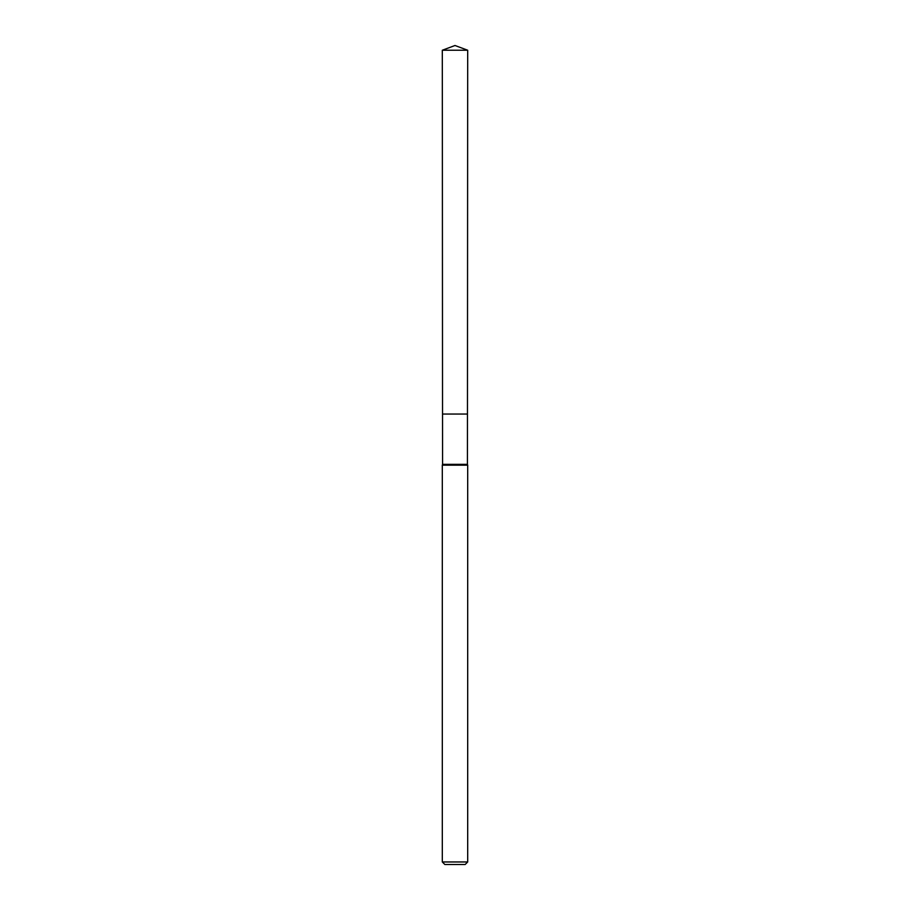 <?xml version="1.0" encoding="UTF-8"?>
<svg xmlns="http://www.w3.org/2000/svg" width="910" height="910" viewBox="0 0 910 910"><rect width="100%" height="100%" fill="white"/><g stroke="black" fill="none" stroke-linecap="round" stroke-linejoin="round"><path stroke-width="1.36" d="M442.305 50.232L442.533 414.05L467.467 414.05L467.433 464.339L442.567 464.339L442.533 414.05L467.467 414.05L467.695 50.232L442.305 50.232L455 45.5L467.695 50.232M442.567 464.339L442.305 465.158L467.695 465.158L467.433 464.339M467.695 861.963L442.305 861.963L444.842 864.5L465.158 864.5L467.695 861.963L467.695 465.158M455 414.05L467.467 414.05L467.695 50.232L455 45.5M442.305 861.963L442.305 465.158"/></g></svg>
